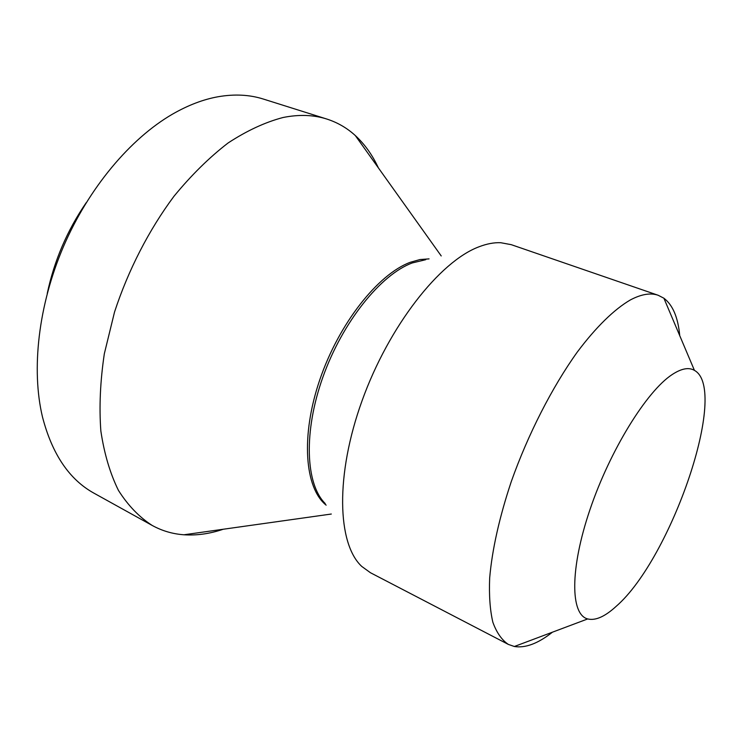 <?xml version="1.0" encoding="UTF-8"?>
<svg xmlns="http://www.w3.org/2000/svg" width="742" height="742" viewBox="0 0 742 742"><rect width="100%" height="100%" fill="white"/><g stroke="black" fill="none" stroke-linecap="round" stroke-linejoin="round"><path stroke-width="1.11" d="M694.429 370.369C688.826 367.086 681.406 368.486 672.159 374.562C646.718 391.127 609.998 450.311 589.946 509.708C569.735 569.17 570.357 614.645 587.701 618.939C595.483 620.85 605.018 616.602 616.314 606.205C671.222 558.559 729.451 389.476 694.429 370.369L663.886 298.21C672.781 304.981 678.067 317.465 679.737 335.672M658.219 295.288L511.266 244.674L500.739 242.717C494.005 242.421 486.715 243.803 478.85 246.854C439.709 261.509 388.966 325.933 362.124 400.578C335.115 475.232 337.267 543.803 361.753 566.424L370.416 572.713L508.326 644.399C501.777 640.012 496.621 632.629 492.864 622.26C490.026 610.184 488.959 595.418 489.674 577.962C492.15 549.553 499.357 517.415 511.284 481.567C528.054 434.265 552.104 387.268 577.211 352.162C596.039 327.027 614.339 309.266 630.366 299.935C641.301 294.166 650.586 292.617 658.219 295.288L663.886 298.21M508.326 644.399L514.345 646.495C525.382 648.285 538.08 643.518 552.428 632.193M325.228 503.558C305.556 484.174 303.283 431.927 322.937 376.992C342.489 322.056 380.692 274.614 412.181 262.965L425.741 259.691M429.062 258.884L420.009 259.542L410.317 262.278C378.068 274.113 338.899 323.531 319.793 379.783C300.556 436.046 304.702 488.023 326.146 505.144M326.768 119.026L263.391 99.066C249.646 94.698 234.593 93.909 218.25 96.72C203.391 99.345 188.125 105.169 172.45 114.175C130.295 138.624 88.715 187.958 63.441 246.65C38.287 305.407 31.155 369.525 42.47 416.93C52.144 454.215 69.368 479.666 94.141 493.272L152.258 525.484C139.292 517.174 128.032 505.488 118.46 490.425C110.104 473.489 104.232 453.668 100.847 430.963C99.076 406.857 100.244 381.119 104.334 353.73L114.528 312.048C128.273 270.051 148.901 229.983 173.962 196.287C191.306 175.168 209.355 157.387 228.119 142.956C246.91 130.675 265.219 122.189 283.054 117.505C298.998 114.314 313.569 114.825 326.768 119.026C337.508 122.476 347.033 127.995 355.335 135.582C364.758 144.282 372.438 155.041 378.374 167.877M152.258 525.484C162.155 530.892 172.71 533.99 183.933 534.778C196.732 535.631 209.828 533.786 223.221 529.25M86.211 202.687C67.225 230.363 54.24 260.618 47.247 293.442M587.701 618.939L514.345 646.495M441.221 255.944L355.335 135.582M331.312 514.03L183.933 534.778"/></g></svg>

